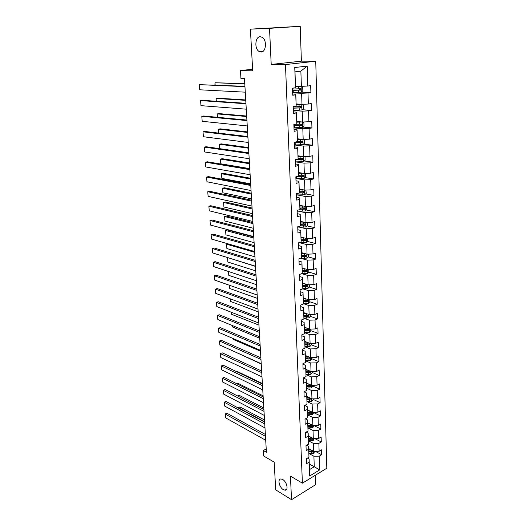 <?xml version="1.0" encoding="UTF-8"?>
<svg xmlns="http://www.w3.org/2000/svg" width="526" height="526" viewBox="0 0 526 526"><rect width="100%" height="100%" fill="white"/><g stroke="black" fill="none" stroke-linecap="round" stroke-linejoin="round"><path stroke-width="0.79" d="M261.008 52.041L259.108 51.463C254.222 48.8 255.103 36.537 260.232 36.728L262.264 37.339C267.182 40.147 266.077 52.422 261.008 52.041M283.264 489.581C279.089 487.247 277.307 478.548 281.108 478.989L282.758 479.548C286.94 481.816 288.774 490.587 284.993 490.173L283.264 489.581M300.214 26.3L250.402 29.154L269.516 28.345L271.206 64.428L285.467 64.567L315.738 61.233L301.385 61.161L300.214 26.3L269.516 28.345M285.467 64.567L302.404 483.17L326.817 468.225L315.738 61.233M302.404 483.17L290.424 476.096L291.529 499.7L315.561 484.709L315.245 475.313M291.529 499.7L275.703 489.844L274.184 462.144L263.69 456.016L263.362 450.526L266.419 452.288L244.478 78.591L240.941 78.479L240.461 70.583L252.69 70.826L250.402 29.154M295.527 86.119L301.385 86.349L300.865 71.148L295.007 71.852L295.494 87.743L292.489 88.164L292.758 95.239L295.75 94.798L296.158 105.989L293.179 106.462L293.442 113.425L296.414 112.926L296.815 123.939L293.863 124.471L294.119 131.322L297.065 130.764L297.46 141.599L294.527 142.198L294.784 148.937L297.703 148.325L298.091 158.99L295.191 159.641L295.441 166.275L298.334 165.605L298.715 176.111L295.836 176.815L296.085 183.344L298.952 182.621L299.333 192.963L296.48 193.719L296.723 200.15L299.564 199.374L299.938 209.558L297.105 210.361L297.348 216.692L300.168 215.87L300.53 225.897L297.723 226.752L297.959 232.985L300.76 232.117L301.115 241.993L298.334 242.894L298.571 249.035L301.339 248.114L301.694 257.845L298.939 258.792L299.162 264.841L301.917 263.881L302.266 273.461L299.531 274.454L299.754 280.411L302.483 279.405L302.825 288.846L308.295 290.589L308.604 299.781L303.246 297.992M295.494 87.743L294.757 67.525L307.164 66.098L307.789 86.034L310.682 85.633L310.892 92.563L301.418 92.109M307.408 458.107L309.11 459.047L309.65 476.01L319.69 469.896L319.269 456.154L321.662 454.734L321.517 449.848L319.118 451.255L318.868 443.365L321.281 441.971L321.136 437.021L318.717 438.395L318.467 430.399L320.899 429.038L320.748 424.022L318.309 425.37L318.059 417.263L320.505 415.928L320.354 410.839L317.901 412.16L317.645 403.942L320.11 402.64L319.959 397.485L317.487 398.767L317.231 390.437L319.709 389.168L319.558 383.941L317.066 385.196L316.803 376.748L319.302 375.511L319.144 370.205L316.639 371.428L316.376 362.861L318.894 361.658L318.73 356.28L316.205 357.47L315.935 348.777L318.473 347.614L318.315 342.156L315.764 343.314L315.495 334.497L318.052 333.372L317.888 327.836L315.324 328.954L315.041 320.012L317.619 318.92L317.454 313.312L314.87 314.39L314.587 305.317L317.185 304.265L317.014 298.571L314.41 299.61L314.127 290.411L316.744 289.399L316.573 283.619L313.943 284.619L313.654 275.282L316.297 274.309L316.119 268.451L313.476 269.411L313.18 259.936L315.837 259.002L315.666 253.059L312.996 253.973L312.694 244.36L315.376 243.472L315.199 237.43L312.51 238.304L312.207 228.547L314.91 227.705L314.726 221.577L312.017 222.399L311.708 212.497L314.436 211.702L314.246 205.482L311.517 206.258L311.201 196.205L313.95 195.455L313.766 189.143L311.004 189.873L310.688 179.662L313.457 178.958L313.266 172.548L310.491 173.232L310.169 162.863L312.963 162.212L312.766 155.703L309.965 156.327L309.636 145.801L312.457 145.209L312.26 138.594L309.433 139.166L309.104 128.476L311.944 127.93L311.74 121.217L308.894 121.736L308.558 110.874L311.418 110.388L311.214 103.563L308.341 104.03L307.999 92.99L310.892 92.563M309.65 476.01L309.143 462.144L306.678 463.603L306.487 458.646L308.966 457.199L308.677 449.237L306.191 450.664L306 445.64L308.492 444.22L308.197 436.153L305.691 437.553L305.501 432.457L308.012 431.07L307.717 422.884L305.192 424.258L304.995 419.097L307.526 417.736L307.223 409.438L304.679 410.773L304.482 405.539L307.033 404.211L306.724 395.795L304.166 397.104L303.962 391.798L306.533 390.502L306.224 381.968L303.64 383.244L303.436 377.859L306.027 376.596L305.711 367.944L303.108 369.18L302.904 363.716L305.514 362.493L305.192 353.715L302.568 354.918L302.358 349.376L304.988 348.186L304.666 339.283L302.023 340.447L301.812 334.825L304.462 333.675L304.133 324.641L301.47 325.765L301.253 320.064L303.923 318.947L303.587 309.781L300.905 310.873L300.688 305.087L303.377 304.008L303.042 294.705L300.333 295.757L300.109 289.879L302.825 288.846L302.838 286.788L307.256 286.782L307.223 285.631L302.792 285.664M296.158 105.989L295.822 94.154L292.706 93.99M292.666 92.859L301.615 93.299L301.99 104.332L296.177 103.951M295.822 94.154L295.75 94.798M307.999 92.99L301.615 93.299M308.341 104.03L301.99 104.332M296.815 123.939L296.473 112.137L293.383 111.9M293.33 110.506L302.22 111.17L302.588 122.025L296.815 121.506M296.473 112.137L296.414 112.926M308.558 110.874L302.22 111.17M308.894 121.736L302.588 122.025M297.46 141.599L297.118 129.837L294.054 129.528M293.988 127.884L302.818 128.758L303.18 139.443L297.446 138.792M297.118 129.837L297.065 130.764M309.104 128.476L302.818 128.758M309.433 139.166L303.18 139.443M298.091 158.99L297.755 147.26L294.705 146.879M294.639 144.998L303.403 146.07L303.758 156.597L298.064 155.814M297.755 147.26L297.703 148.325M309.636 145.801L303.403 146.07M309.965 156.327L303.758 156.597M298.715 176.111L298.38 164.414L295.356 163.961M295.665 161.903L303.982 163.119L304.33 173.481L298.676 172.574M298.38 164.414L298.334 165.605M310.169 162.863L303.982 163.119M310.491 173.232L304.33 173.481M299.333 192.963L298.992 181.299L295.987 180.786M296.684 178.577L304.547 179.905L304.896 190.11L299.274 189.084M298.992 181.299L298.952 182.621M310.688 179.662L304.547 179.905M311.004 189.873L304.896 190.11M299.938 209.558L299.596 197.934L296.611 197.349M297.611 195.001L305.106 196.441L305.448 206.488L299.866 205.337M299.596 197.934L299.564 199.374M311.201 196.205L305.106 196.441M311.517 206.258L305.448 206.488M300.53 225.897L300.195 214.312L297.229 213.661M298.466 211.182L305.659 212.721L305.994 222.623L300.451 221.361M300.195 214.312L300.168 215.87M311.708 212.497L305.659 212.721M312.017 222.399L305.994 222.623M301.115 241.993L300.78 230.441L297.841 229.73M299.268 227.12L306.204 228.764L306.533 238.515L301.03 237.141M300.78 230.441L300.76 232.117M312.207 228.547L306.204 228.764M312.51 238.304L306.533 238.515M301.694 257.845L301.359 246.332L298.439 245.563M300.024 242.828L306.737 244.564L307.066 254.17L301.595 252.684M301.359 246.332L301.339 248.114M312.694 244.36L306.737 244.564M312.996 253.973L307.066 254.17M302.266 273.461L301.931 261.987L299.024 261.159M300.747 258.312L307.263 260.133L307.585 269.595L302.154 268.01M301.931 261.987L301.917 263.881M313.18 259.936L307.263 260.133M313.476 269.411L307.585 269.595M302.838 286.788L302.496 277.406L299.61 276.531M301.733 273.651L307.782 275.473L308.098 284.796L302.7 283.106M302.496 277.406L302.483 279.405M313.654 275.282L307.782 275.473M313.943 284.619L308.098 284.796M303.377 304.008L303.048 292.607L300.182 291.674M303.048 292.607L303.042 294.705M314.127 290.411L308.295 290.589M314.41 299.61L308.604 299.781M303.923 318.947L303.594 307.585L300.74 306.599M303.377 303.64L308.801 305.488L309.104 314.548L303.778 312.668M303.594 307.585L303.587 309.781M314.587 305.317L308.801 305.488M314.87 314.39L309.104 314.548M304.462 333.675L304.133 322.346L301.299 321.307M303.923 318.23L309.295 320.17L309.597 329.105L304.304 327.126M304.133 322.346L304.133 324.641M315.041 320.012L309.295 320.17M315.324 328.954L309.597 329.105M304.988 348.186L304.659 336.896L301.845 335.812M304.462 332.623L309.788 334.648L310.084 343.452L304.824 341.387M304.659 336.896L304.666 339.283M315.495 334.497L309.788 334.648M315.764 343.314L310.084 343.452M305.514 362.493L305.185 351.243L302.391 350.106M304.988 346.805L310.268 348.922L310.564 357.601L305.336 355.451M305.185 351.243L305.192 353.715M315.935 348.777L310.268 348.922M316.205 357.47L310.564 357.601M306.027 376.596L305.698 365.379L302.923 364.202M305.501 360.797L310.748 362.993L311.037 371.553L305.843 369.318M305.698 365.379L305.711 367.944M316.376 362.861L310.748 362.993M316.639 371.428L311.037 371.553M306.533 390.502L306.204 379.325L303.443 378.095M306.014 374.591L311.214 376.866L311.504 385.308L306.336 382.994M306.204 379.325L306.224 381.968M316.803 376.748L311.214 376.866M317.066 385.196L311.504 385.308M307.033 404.211L306.704 393.073L303.962 391.804M306.52 388.195L311.681 390.548L311.957 398.879L306.829 396.479M306.704 393.073L306.724 395.795M317.231 390.437L311.681 390.548M317.487 398.767L311.957 398.879M307.526 417.736L307.197 406.631L304.699 405.428M307.013 401.614L312.135 404.047L312.411 412.259L307.315 409.787M307.197 406.631L307.223 409.438M317.645 403.942L312.135 404.047M317.901 412.16L312.411 412.259M308.012 431.07L307.69 420.004L305.415 418.867M307.5 414.856L312.589 417.361L312.858 425.462L307.795 422.911M307.69 420.004L307.717 422.884M318.059 417.263L312.589 417.361M318.309 425.37L312.858 425.462M308.492 444.22L308.17 433.194L306.099 432.129M307.973 427.914L313.029 430.492L313.299 438.487L308.262 435.863M308.17 433.194L308.197 436.153M318.467 430.399L313.029 430.492M318.717 438.395L313.299 438.487M308.966 457.199L308.644 446.212L306.763 445.206M308.446 440.795L313.47 443.444L313.733 451.334L308.729 448.639M308.644 446.212L308.677 449.237M318.868 443.365L313.47 443.444M319.118 451.255L313.733 451.334M308.907 453.511L313.904 456.226L314.259 466.753L309.288 463.978M309.11 459.047L309.143 462.144M319.269 456.154L313.904 456.226M319.69 469.896L314.259 466.753L309.492 469.613M252.605 69.228L240.461 70.583M266.228 448.954L263.362 450.526M307.164 66.098L300.865 71.148M295.007 71.852L294.757 67.525M307.789 86.034L301.385 86.349M321.662 454.734L315.284 451.308M321.281 441.971L314.535 438.467M320.899 429.038L313.969 425.56M320.505 415.928L313.535 412.548M320.11 402.64L313.095 399.365M319.709 389.168L312.648 385.999M319.302 375.511L312.201 372.447M318.894 361.658L311.74 358.712M318.473 347.614L311.28 344.78M318.052 333.372L310.807 330.657M317.619 318.92L310.333 316.33M307.802 315.429L307.414 315.298M317.185 304.265L309.801 301.786M307.25 300.931L306.428 300.655M316.744 289.399L309.249 287.032M306.665 286.216L305.238 285.769M316.297 274.309L308.69 272.067M306.02 271.278L303.87 270.647M315.837 259.002L308.111 256.879M305.271 256.103L302.371 255.307M315.376 243.472L307.519 241.48M304.199 240.638L301.128 239.856M314.91 227.705L306.914 225.845M302.785 224.885L300.556 224.372M314.436 211.702L306.296 209.986M301.188 208.914L299.951 208.651M313.95 195.455L305.659 193.89M299.36 192.707L304.146 192.884L303.995 191.655L299.36 191.766M313.457 178.958L305.008 177.558M312.963 162.212L304.337 160.976M312.457 145.209L303.64 144.15M311.944 127.93L302.923 127.062M311.418 110.388L302.187 109.717M271.206 64.428L301.385 61.161M265.715 440.275L225.549 417.795L225.253 414.041L226.903 413.245L225.095 413.982L265.485 436.337M265.374 434.45L226.903 413.245M225.549 417.795L225.095 413.982M264.525 419.991L239.922 406.933L238.311 407.709L264.631 421.747M310.511 449.598L308.755 449.421M314.824 451.315L313.549 453.333L308.907 453.484M308.847 451.939L312.917 452.031L313.088 451.025L308.815 450.966M312.917 452.031L311.951 451.505L308.828 451.236M238.133 407.657L239.922 406.933M264.992 427.921L224.622 406.039L224.326 402.239L225.989 401.456L224.161 402.193L264.756 423.93M264.65 422.095L225.989 401.456M224.622 406.039L224.161 402.193M264.256 415.408L223.688 394.132L223.379 390.285L225.062 389.523L223.221 390.266L264.019 411.365M263.914 409.57L225.062 389.523M223.688 394.132L223.221 390.266M263.822 407.979L239.093 395.276L237.588 395.986M310.09 436.81L308.295 436.639M314.397 438.467L313.121 440.597L308.44 440.755M308.387 439.19L312.483 439.276L312.635 438.263L308.348 438.204M312.483 439.276L308.361 438.506M237.469 395.927L239.093 395.276M263.105 395.815L238.258 383.474L237.206 383.96M309.663 423.857L307.822 423.686M313.963 425.442L313.989 426.126L312.681 427.697L307.973 427.855M307.914 426.277L312.043 426.349L312.181 425.324L307.881 425.271M312.043 426.349L307.894 425.606M237.108 383.908L238.258 383.474M263.513 402.732L222.735 382.086L222.432 378.194L224.115 377.438L222.274 378.194L263.27 398.636M263.171 396.887L224.115 377.438M222.735 382.086L222.274 378.194M262.757 389.884L221.775 369.883L221.466 365.945L223.169 365.208L221.308 365.971L262.513 385.736M262.415 384.039L223.169 365.208M221.775 369.883L221.308 365.971M261.994 376.872L220.802 357.535L220.486 353.544L222.202 352.828L220.335 353.597L261.744 372.664M261.652 371.021L222.202 352.828M220.802 357.535L220.335 353.597M262.382 383.493L237.41 371.534L236.858 371.777M309.242 410.721L307.342 410.556M313.522 412.239L313.549 413.055L312.234 414.62L307.5 414.784M307.44 413.18L311.589 413.245L311.721 412.206L307.401 412.167M311.589 413.245L307.414 412.529M236.825 371.764L237.41 371.534M307.177 396.643L306.836 396.617M308.815 397.406L306.855 397.248M313.082 398.859L313.108 399.806L311.786 401.364L307.013 401.535M306.954 399.905L311.136 399.964L311.247 398.912L306.914 398.879M311.136 399.964L306.934 399.273M306.737 383.171L306.342 383.145M308.381 383.908L306.369 383.756M312.628 385.288L312.661 386.373L311.326 387.925L306.513 388.103M261.238 363.999L234.228 351.526M306.467 386.452L310.675 386.498L310.767 385.433L306.428 385.407M310.675 386.498L306.441 385.834M306.296 369.515L305.849 369.482M307.953 370.225L305.869 370.074M312.168 371.527L312.207 372.756L310.866 374.302L306.014 374.479M260.488 351.21L233.419 339.494L233.196 338.573M305.968 372.809L310.209 372.842L310.287 371.764L305.928 371.75M310.209 372.842L305.948 372.211M233.353 338.639L233.419 339.494M305.856 355.661L305.343 355.629M307.519 356.352L305.363 356.207M311.708 357.575L311.754 358.949L310.399 360.488L305.501 360.672M259.726 338.251L232.518 326.988L232.222 325.482M305.461 358.975L309.729 359.002L309.794 357.91L305.428 357.904M309.729 359.002L305.442 358.397M232.413 325.561L232.518 326.988M305.415 341.617L304.83 341.584M307.085 342.275L304.85 342.137M311.234 343.425L311.287 344.944L309.919 346.483L304.988 346.667M258.956 325.127L231.611 314.324L231.269 312.24M304.955 344.951L309.249 344.964L309.295 343.859L304.916 343.866M309.249 344.964L304.935 344.392M231.466 312.312L231.611 314.324M304.968 327.376L304.311 327.336M306.658 328.007L304.33 327.876M310.754 329.072L310.813 330.749L309.439 332.274L304.462 332.465M258.174 311.833L230.69 301.497L230.309 298.821M304.436 330.722L308.762 330.729L308.788 329.611L304.396 329.624M308.762 330.729L304.416 330.183M230.5 298.893L230.69 301.497M304.528 312.931L303.785 312.891M306.231 313.529L303.804 313.404M310.274 314.515L310.333 316.35L308.946 317.868L303.923 318.066M257.385 298.36L229.757 288.511L229.329 285.224M303.91 316.297L308.269 316.29L308.275 315.159L303.87 315.179M308.269 316.29L303.89 315.778M229.527 285.296L229.757 288.511M304.094 298.275L303.252 298.235M305.803 298.847L303.272 298.729M309.781 299.748L309.847 301.74L308.453 303.252L303.384 303.456M256.583 284.711L228.81 275.361L228.343 271.449M303.377 301.661L307.763 301.641L307.756 300.504L303.338 300.53M307.763 301.641L303.357 301.168M228.534 271.515L228.81 275.361M305.382 283.948L302.726 283.843M303.66 283.409L302.713 283.369M227.837 257.648L255.505 266.406M309.281 284.763L309.354 286.92L307.947 288.426L302.825 288.629M255.767 270.877L227.857 262.04L227.548 257.733L227.857 262.04M307.256 286.782L302.818 286.341M304.968 268.832L302.18 268.733M303.239 268.326L302.161 268.286M227.889 243.794L226.575 244.189L254.683 252.329M308.775 269.555L308.854 271.889L307.434 273.389L301.931 273.586M254.946 256.859L226.884 248.548L226.575 244.189L226.884 248.548M302.279 271.751L306.75 271.705L306.697 270.542L302.246 270.588M306.27 270.614L305.698 271.396L302.272 271.304M304.554 253.486L301.622 253.407M302.825 253.019L301.602 252.986M253.782 237.016L227.363 229.961L225.588 230.467L253.841 238.054M308.262 254.13L308.348 256.635L306.921 258.121L300.372 258.299M254.111 242.65L225.904 234.885L225.588 230.467L225.904 234.885M301.707 256.471L306.244 256.405L306.171 255.228L301.687 255.288M305.738 255.294L305.192 256.116L301.714 256.044M304.146 237.916L301.056 237.851M302.43 237.489L301.036 237.456M252.934 222.616L226.384 216.081L224.589 216.561L252.993 223.589M307.743 238.469L307.828 241.158L306.395 242.637L298.643 242.795M253.269 228.251L224.911 221.038L224.589 216.561L224.911 221.038M301.128 240.961L305.731 240.882L305.639 239.685L301.122 239.757M305.192 239.757L304.679 240.612L301.135 240.56M303.745 222.11L300.477 222.064M302.055 221.722L300.464 221.696M252.079 208.013L225.384 202.023L223.576 202.477L252.132 208.927M307.21 222.577L307.309 225.45L305.856 226.916L297.736 227.087M252.408 213.648L223.905 207.014L223.576 202.477L223.905 207.014M300.543 225.22L305.212 225.121L305.1 223.918L300.55 224.004M304.639 223.984L304.159 224.878L300.55 224.845M303.364 206.06L299.892 206.041M301.714 205.719L299.879 205.699M251.211 193.213L224.372 187.775L222.557 188.209L251.257 194.061M306.678 206.442L306.776 209.506L305.317 210.965L297.137 211.156M251.54 198.848L222.886 192.799L222.557 188.209L222.886 192.799M299.945 209.243L304.685 209.124L304.554 207.908L299.965 208.007M304.074 207.974L303.627 208.901L299.951 208.894M302.996 189.761L299.301 189.774M301.411 189.472L299.287 189.459M250.33 178.209L223.346 173.337L221.518 173.744L250.376 178.991M305.876 190.07L306.237 193.318L304.764 194.771L296.526 194.988M250.659 183.844L221.847 178.399L221.518 173.744L221.847 178.399M299.09 193.022L304.035 192.917M303.495 191.72L302.95 192.713M302.654 173.212L298.702 173.264M301.168 172.975L298.689 172.975M249.436 162.994L222.307 158.707L220.466 159.089L249.475 163.704M305.027 173.455L305.586 173.705L305.691 176.894L304.206 178.334L295.908 178.57M249.765 168.622L220.802 163.81L220.466 159.089L220.802 163.81M296.868 176.558L303.601 176.401L303.43 175.158L298.742 175.283M302.91 175.224L302.542 176.223L298.064 176.269M302.345 156.4L298.091 156.492M301.01 156.215L298.078 156.235M248.528 147.563L221.255 143.881L219.395 144.229L248.568 148.201M304.186 156.577L305.027 156.972L305.139 160.213L303.64 161.64L295.277 161.903M295.198 159.851L303.048 159.661L302.851 158.405L298.11 158.55M302.312 158.471L301.792 159.549L295.434 159.588M219.638 148.661L219.395 144.229L219.717 148.674M261.218 363.69L219.815 345.03L219.5 340.993L221.229 340.296L260.876 357.825M260.968 359.422L219.5 340.993L219.815 345.03M260.436 350.323L218.823 332.366L218.5 328.277L220.236 327.599L260.087 344.458M260.179 346.003L218.5 328.277L218.823 332.366M259.64 336.778L217.81 319.545L217.481 315.403L219.237 314.745L259.292 330.913M259.384 332.399L217.481 315.403L217.81 319.545M258.831 323.049L216.791 306.559L216.456 302.365L218.224 301.727L258.49 317.178M258.575 318.611L216.456 302.365L216.791 306.559M258.016 309.13L215.752 293.403L215.417 289.155L217.199 288.544L257.668 303.259M257.753 304.633L215.417 289.155L215.752 293.403M257.188 295.02L214.7 280.082L214.365 275.775L216.153 275.183L256.839 289.149M256.918 290.457L214.365 275.775L214.7 280.082M256.346 280.72L213.641 266.583L213.293 262.224L215.101 261.652L256.004 274.842M256.077 276.091L213.293 262.224L213.641 266.583M255.498 266.215L212.563 252.914L212.215 248.496L214.036 247.95L255.149 260.331M255.222 261.521L212.215 248.496L212.563 252.914M254.63 251.507L211.472 239.06L211.117 234.583L212.951 234.063L254.288 245.622M254.354 246.747L211.117 234.583L211.472 239.06M253.756 236.588L210.367 225.023L210.012 220.486L211.86 219.986L253.414 230.704M253.473 231.762L210.012 220.486L210.367 225.023M252.868 221.459L209.249 210.801L208.881 206.199L210.748 205.732L252.519 215.575M252.579 216.561L208.881 206.199L209.249 210.801M251.967 206.107L208.112 196.382L207.744 191.72L209.624 191.28L251.619 200.228M251.678 201.142L207.744 191.72L208.112 196.382M251.053 190.537L206.961 181.772L206.586 177.052L208.48 176.631L250.705 184.659M250.757 185.5L206.586 177.052L206.961 181.772M250.126 174.744L205.791 166.966L205.416 162.172L207.323 161.784L249.778 168.859M249.824 169.628L205.416 162.172L205.791 166.966M249.186 158.714L204.614 151.955L204.226 147.096L206.153 146.734L248.837 152.836M248.877 153.526L204.226 147.096L204.614 151.955M248.226 142.447L203.411 136.734L203.023 131.809L204.962 131.474L247.884 136.569M247.917 137.181L203.023 131.809L203.411 136.734M302.082 139.318L297.473 139.469M300.925 139.186L297.46 139.239M247.608 131.914L220.19 128.85L218.316 129.172L247.641 132.48M303.357 139.436L304.469 139.982L304.574 143.269L303.061 144.689L294.632 144.979M294.553 142.901L302.483 142.664L302.272 141.395L297.46 141.553M301.7 141.455L301.207 142.585L294.547 142.658M218.395 133.071L218.316 129.172L218.599 133.091M247.259 125.938L202.194 121.302L201.806 116.312L203.759 116.003L246.918 120.066M246.944 120.592L201.806 116.312L202.194 121.302M301.878 121.96L296.842 122.17M300.826 121.868L296.835 121.973M246.681 116.042L219.112 113.616L217.218 113.912L246.707 116.529M302.522 122.019L303.89 122.729L304.002 126.069L302.476 127.476L293.988 127.792M293.909 125.681L301.911 125.398L301.681 124.116L294.639 124.333M301.076 124.182L300.602 125.352L293.896 125.471M217.258 117.278L217.218 113.912L217.462 117.298M246.273 109.178L200.965 105.654L200.564 100.591L202.536 100.321L245.931 103.313M245.958 103.754L200.564 100.591L200.965 105.654M293.324 110.335L301.885 109.987L303.423 108.599L303.311 105.207L301.694 104.326L296.197 104.608M301.694 104.326L296.197 104.444M245.734 99.947L218.014 98.171L216.107 98.434L245.76 100.354M293.245 108.192L301.326 107.869L301.076 106.574L293.192 106.831M300.431 106.633L299.998 107.85L293.238 108.014M216.107 101.255L216.107 98.434L216.311 101.268M245.274 92.168L199.716 89.788L199.308 84.653L244.932 86.31M244.952 86.659L199.308 84.653L199.716 89.788M292.653 92.602L301.28 92.228L302.831 90.853L302.713 87.408L301.089 86.474L295.553 86.764M301.089 86.474L295.546 86.632M244.774 83.614L214.983 82.746L244.794 83.936M292.574 90.419L300.734 90.058L300.464 88.743L292.522 89.045M299.774 88.802L299.379 90.078L292.568 90.281M214.937 85.002L214.983 82.746L215.147 85.015M313.581 453.294L313.516 451.216M311.228 451.209L311.182 449.96M311.313 453.728L311.26 452.182M313.154 440.558L313.075 438.368M310.781 438.441L310.735 437.145M310.866 440.992L310.813 439.427M312.714 427.658L312.635 425.35M310.327 425.495L310.274 424.16M310.412 428.085L310.36 426.501M312.266 414.58L312.188 412.154M309.86 412.377L309.814 410.997M309.952 415.001L309.899 413.397M311.819 401.325L311.734 398.774M309.393 399.083L309.347 397.656M309.485 401.739L309.433 400.108M311.359 387.886L311.274 385.21M308.92 385.604L308.867 384.131M309.018 388.293L308.959 386.643M310.899 374.262L310.807 371.455M308.44 371.935L308.387 370.416M308.538 374.663L308.479 372.993M310.432 360.448L310.333 357.509M307.953 358.075L307.901 356.503M308.052 360.843L307.993 359.146M309.952 346.443L309.847 343.36M307.46 344.024L307.401 342.4M307.559 346.831L307.5 345.109M309.472 332.235L309.36 329.013M306.96 329.769L306.901 328.099M307.059 332.616L307 330.874M308.986 317.829L308.867 314.463M306.448 315.311L306.388 313.588M306.553 318.204L306.487 316.435M308.486 303.213L308.368 299.702M305.935 300.648L305.869 298.867M306.04 303.581L305.974 301.786M307.986 288.393L307.861 284.724M305.409 285.776L305.35 283.948M305.514 288.748L305.455 286.926M307.473 273.349L307.342 269.529M304.883 270.68L304.817 268.825M304.988 273.698L304.922 271.85M305.685 271.396L306.737 271.712M306.954 258.088L306.816 254.104M304.344 255.366L304.278 253.486M304.449 258.424L304.383 256.55M305.152 256.123L306.211 256.412M306.428 242.598L306.29 238.449M303.798 239.823L303.726 237.916M303.903 242.933L303.837 241.026M304.613 240.619L305.685 240.888M305.895 226.884L305.751 222.564M298.314 227.1L298.295 226.575M303.239 224.05L303.173 222.117M303.351 227.206L303.285 225.273M304.067 224.891L305.139 225.135M305.35 210.926L305.198 206.435M297.716 211.169L297.683 210.196M302.68 208.04L302.608 206.074M302.792 211.242L302.72 209.282M303.515 208.921L304.593 209.144M304.804 194.732L304.646 190.064M297.111 194.995L297.058 193.561M302.108 191.793L302.036 189.794M302.22 195.041L302.154 193.049M304.245 178.294L304.081 173.442M296.493 178.577L296.421 176.67M301.529 175.29L301.457 173.264M301.641 178.59L301.569 176.565M302.378 176.256L303.469 176.434M303.68 161.6L303.509 156.564M295.868 161.903L295.79 159.858M300.938 158.536L300.865 156.478M301.056 161.89L300.984 159.832M301.792 159.549L302.897 159.707M303.101 144.65L302.923 139.416M295.237 144.979L295.158 142.894M300.339 141.527L300.267 139.436M300.458 144.926L300.385 142.842M301.207 142.585L302.318 142.717M302.516 127.437L302.332 122.006M294.586 127.785L294.507 125.675M299.735 124.248L299.656 122.124M299.853 127.7L299.781 125.582M300.602 125.352L301.727 125.458M301.924 109.954L301.733 104.352M293.804 106.817L293.784 106.37M293.935 110.322L293.856 108.178M299.116 106.693L299.038 104.542M299.241 110.204L299.162 108.054M299.998 107.85L301.122 107.929M301.319 92.195L301.128 86.501M293.133 89.025L293.1 88.079M293.271 92.589L293.186 90.406M298.485 88.868L298.413 86.678M298.617 92.431L298.538 90.248M299.379 90.078L300.51 90.124M259.108 51.463L263.309 51.075M284.993 490.173L286.755 489.108M305.698 271.396L306.75 271.705M305.192 256.116L306.244 256.405M304.679 240.612L305.731 240.882M304.159 224.878L305.212 225.121M303.627 208.901L304.685 209.124M303.088 192.687L304.146 192.884M302.542 176.23L303.601 176.401M301.983 159.51L303.048 159.661M301.418 142.539L302.483 142.664M300.839 125.3L301.911 125.398M300.254 107.791L301.326 107.869M299.656 90.005L300.734 90.058"/></g></svg>

